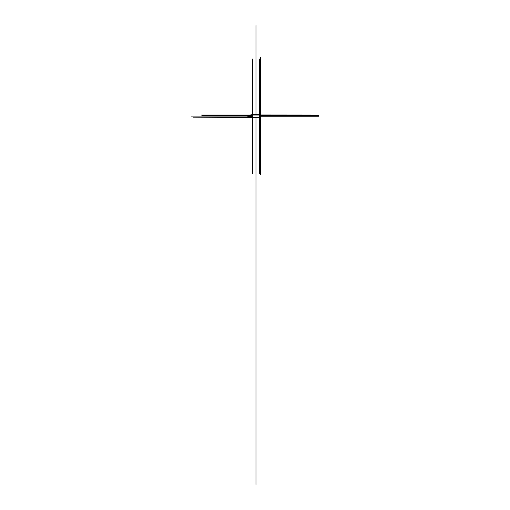 <?xml version="1.0" encoding="UTF-8"?>
<svg xmlns="http://www.w3.org/2000/svg" width="510" height="510" viewBox="0 0 510 510"><rect width="100%" height="100%" fill="white"/><g stroke="black" fill="none" stroke-linecap="round" stroke-linejoin="round"><path stroke-width="0.76" d="M260.317 114.871L260.132 115.349L260.132 114.871M259.035 117.3L260.094 117.345L260.094 114.973L310.915 115.018L259.59 115.018M260.317 115.439L260.661 115.05L260.661 116.388L260.406 115.7M260.47 114.756L260.648 115.649L260.521 114.737M260.406 115.445L318.871 115.432L260.425 115.432L260.425 114.731L260.317 115.426M260.074 114.89L260.419 114.597L260.521 115.05M260.444 114.68L260.368 115.082M260.317 116.599L260.661 116.631L260.661 115.738L318.871 115.751L260.425 115.751L260.444 115.432M260.444 115.05L260.444 116.631M260.298 114.833L260.298 116.841M260.132 115.713L260.132 116.076L260.113 115.713M260.151 114.833L260.151 116.841M260.094 115.33L260.113 115.789M260.074 114.731L260.196 58.159L260.074 114.731M260.176 114.686L260.425 115.107M260.521 114.693L260.661 115.311M252.284 114.501L252.354 115.037L260.094 115.037L260.094 114.693M260.094 115.037A0.529 0.529 0 0 0 259.552 114.495L259.565 114.495M259.711 114.495L252.233 114.495M259.45 117.3L259.45 114.495L259.45 115.018L252.495 115.018L252.495 117.3L252.495 115.018L251.564 115.018L252.495 115.018L252.495 114.495L252.495 117.3L252.495 115.018L251.564 115.018L260.094 114.973M259.431 114.973L259.424 117.491M252.909 117.3L260.094 117.345M252.265 117.491L252.265 173.17L252.246 117.529L253.036 117.491M252.399 114.495L252.38 114.495A0.529 0.529 0 0 0 251.851 115.037L251.538 114.731L251.94 114.731M251.545 114.731L251.545 117.472M251.87 114.98L251.545 114.98L251.545 117.223L251.87 117.223M249.728 117.185L193.417 117.185L251.545 117.478M251.851 117.345L251.851 114.973M251.985 114.673L251.851 115.164M252.278 117.491L251.564 117.529M252.514 114.973L252.526 117.345M251.851 115.037L252.59 115.037M252.399 115.018L254.611 115.018L254.611 114.495L259.45 114.476L259.45 115.018L252.495 115.018L252.495 114.495L252.495 117.3M259.59 115.037L259.59 114.495M252.354 117.345L252.354 114.973M259.59 117.345L259.59 114.973M259.558 117.281L251.851 117.472M260.062 117.491L259.558 117.491M260.227 117.478L251.717 117.478M259.724 116.216L260.113 116.216L260.113 115.458L259.724 115.458M253.47 117.319L252.89 117.319M258.576 117.3L253.374 117.3M249.575 116.892L251.424 117.243L251.443 114.96L249.894 114.96A0.351 0.351 180 0 0 249.575 115.33L249.945 114.96L249.925 117.243L251.424 117.243L251.443 114.96L249.894 114.96L251.424 114.967L251.443 117.243L249.925 117.243L249.925 114.96L249.925 117.243L251.424 117.243L251.443 114.96L249.925 114.96L249.945 117.236L249.925 114.96L251.443 114.96L249.925 114.96L251.443 114.96L251.424 117.243L249.925 117.243L249.925 114.96L251.424 114.96L251.443 117.243L249.894 117.243A0.351 0.351 180 0 1 249.575 116.892A0.351 0.351 0 0 0 249.894 117.243A0.351 0.351 0 0 1 249.575 116.892L249.575 116.892A0.351 0.351 0 0 0 249.894 117.243A0.351 0.351 0 0 1 249.575 116.892L249.575 116.892A0.351 0.351 0 0 0 249.894 117.243L249.894 114.967A0.351 0.351 180 0 0 249.575 115.317A0.351 0.351 0 0 1 249.894 114.967A0.351 0.351 0 0 0 249.575 115.311L201.871 115.33L249.575 115.311A0.351 0.351 0 0 1 249.894 114.967A0.351 0.351 0 0 0 249.575 115.311L251.851 115.33M249.575 115.279L249.575 116.924M249.575 116.057L249.881 116.86M249.575 116.152L249.881 115.343M257.333 114.495L257.333 115.018M260.132 115.757L260.317 115.311M260.132 116.05L260.132 116.682L260.317 116.063M260.444 116.484L260.349 115.732L260.425 116.599L260.661 115.808L317.335 115.808L260.661 115.808M260.349 115.445L260.444 115.082M260.406 115.483L260.406 115.082L260.425 115.432L318.871 115.432L260.368 115.432L260.425 115.082M260.425 115.999L318.871 115.751L260.661 115.751M255.975 117.3L255.975 117.708C255.975 118.594 255.975 118.594 255.975 117.708C255.975 118.594 255.975 118.594 255.975 117.708C255.975 118.594 255.975 118.594 255.975 117.708C255.975 118.594 255.975 118.594 255.975 117.708L255.975 300.9L255.975 117.721C255.975 118.594 255.975 118.594 255.975 117.708C255.975 118.594 255.975 118.594 255.975 117.708C255.975 118.594 255.975 118.594 255.975 117.708C255.975 118.594 255.975 118.594 255.975 117.708L255.975 209.1C255.975 253.323 255.975 253.323 255.975 209.1L255.975 484.5L255.975 209.1C255.975 253.323 255.975 253.323 255.975 209.1L255.975 484.5L255.975 209.1C255.975 252.514 255.975 252.514 255.975 209.1L255.975 300.9L255.975 209.1C255.975 252.514 255.975 252.514 255.975 209.1L255.975 484.5L255.975 209.1C255.975 253.323 255.975 253.323 255.975 209.1L255.975 484.5L255.975 209.1C255.975 253.323 255.975 253.323 255.975 209.1L255.975 484.5L255.975 209.1C255.975 252.514 255.975 252.514 255.975 209.1L255.975 484.5L255.975 209.1C255.975 252.514 255.975 252.514 255.975 209.1L255.975 117.3C255.975 118.282 255.975 118.282 255.975 117.3C255.975 118.282 255.975 118.282 255.975 117.3C255.975 118.282 255.975 118.282 255.975 117.3C255.975 118.282 255.975 118.282 255.975 117.3L255.975 300.9L255.975 117.3C255.975 118.282 255.975 118.282 255.975 117.3C255.975 118.282 255.975 118.282 255.975 117.3L255.975 300.9L255.975 117.3C255.975 118.282 255.975 118.282 255.975 117.3C255.975 118.282 255.975 118.282 255.975 117.3L255.975 300.9L255.975 117.3M260.425 114.597L260.425 57.324L260.425 114.597M259.45 117.491L259.45 173.464L259.45 117.491M255.975 114.495L255.975 25.5L255.975 114.495M252.495 114.495L252.495 115.018L259.45 115.018L259.45 114.495M252.495 117.529L252.495 173.464L252.495 117.529M255.975 119.799L255.975 120.385L255.975 119.799M249.562 116.102L191.129 116.102L249.562 116.102M259.424 114.495L259.424 59.052L259.424 114.495M252.526 114.495L252.526 59.052L252.514 115.037M255.975 118.409C255.975 119.302 255.975 119.302 255.975 118.409C255.975 119.302 255.975 119.302 255.975 118.409C255.975 119.302 255.975 119.302 255.975 118.409C255.975 119.302 255.975 119.302 255.975 118.409C255.975 119.295 255.975 119.295 255.975 118.409C255.975 119.295 255.975 119.295 255.975 118.409C255.975 119.295 255.975 119.295 255.975 118.409C255.975 119.295 255.975 119.295 255.975 118.409M249.728 115.018L201.029 115.018L249.728 115.018M255.975 175.159L255.975 176.326L255.975 175.159M260.661 115.84L318.871 115.84L260.661 115.84M255.975 175.363L255.975 117.676L255.975 175.363M249.562 115.738L251.851 115.738M249.562 116.344L251.851 116.344M249.562 115.834L201.928 115.834L249.562 115.834M260.661 116.248L318.871 116.248L260.661 116.248M260.661 115.923L318.744 115.923L260.661 115.923M260.661 116.631L260.425 173.859L260.425 116.031M255.975 118.556L255.975 164.456L255.975 118.556M260.196 116.803L260.196 173.521L260.196 116.803M255.975 171.494L255.975 130.394L255.975 171.494M260.559 116.879L260.559 174.426L260.559 116.879M260.559 114.737L260.559 57.19L260.559 114.737M255.975 210.936L255.975 118.384L255.975 210.936M252.495 117.491L252.495 173.464L252.495 117.491M252.495 114.973L252.495 117.345M259.45 115.018L252.495 115.018M255.975 118.384L255.975 172.565L255.975 118.384M251.475 114.96L249.894 114.96A0.351 0.351 0 0 0 249.575 115.311L249.945 114.96L249.575 115.311M251.851 115.834L201.928 115.834L251.851 115.834M260.425 116.631L260.425 173.508L260.425 116.631M255.975 392.7L255.975 484.5L255.975 392.7M260.648 116.255L260.648 116.879L260.648 116.255M260.476 116.255L260.476 116.879L260.476 116.255M251.602 114.96L249.894 114.96M247.707 116.86L249.76 116.86M247.707 115.343L249.76 115.343"/></g></svg>
